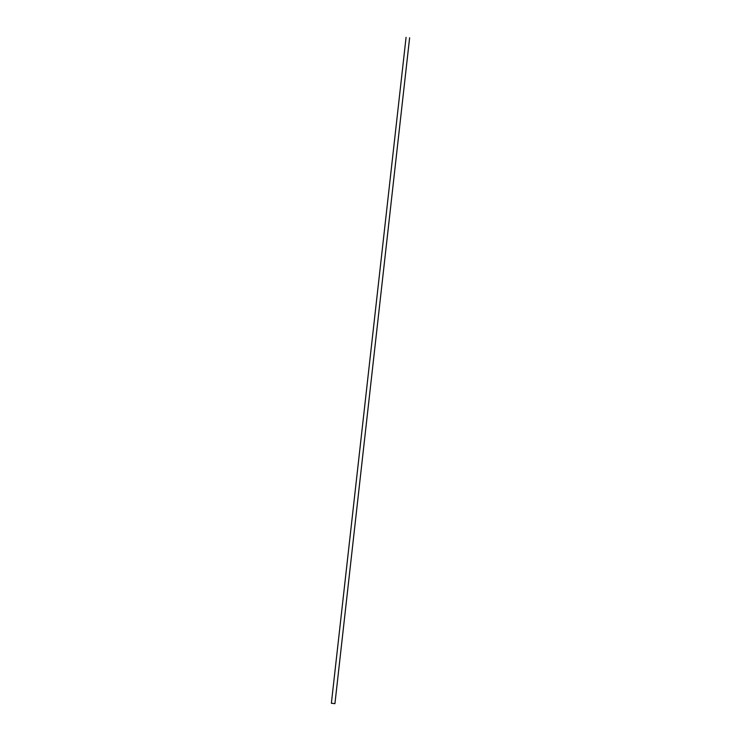 <?xml version="1.0" encoding="UTF-8"?>
<svg xmlns="http://www.w3.org/2000/svg" width="741" height="741" viewBox="0 0 741 741"><rect width="100%" height="100%" fill="white"/><g stroke="black" fill="none" stroke-linecap="round" stroke-linejoin="round"><path stroke-width="1.11" d="M331.375 703.255L334.932 703.654L331.375 703.255L406.068 37.346M334.932 703.654L409.625 37.745"/></g></svg>
